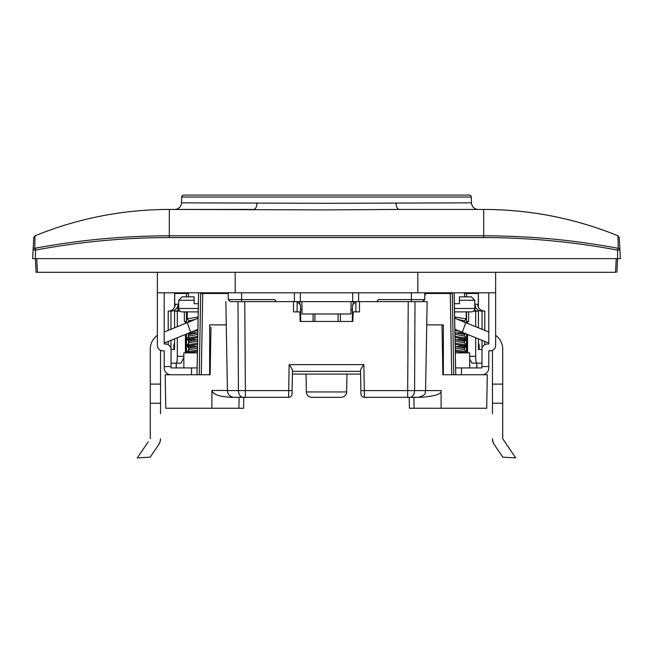 <?xml version="1.0" encoding="UTF-8"?>
<svg xmlns="http://www.w3.org/2000/svg" width="653" height="653" viewBox="0 0 653 653"><rect width="100%" height="100%" fill="white"/><g stroke="black" fill="none" stroke-linecap="round" stroke-linejoin="round"><path stroke-width="0.98" d="M455.353 352.889L469.67 352.889L469.67 367.925M452.366 374.757L442.865 374.757L443.354 374.757L442.865 374.757L443.354 374.757L443.354 324.876L426.736 324.876L441.991 324.876L442.032 327.112M243.789 397.31L243.602 408.247L238.908 408.247L243.602 408.247L243.789 397.31L232.264 397.31L245.365 397.31L234.247 397.31A6.832 6.832 0 0 1 227.415 390.6L238.418 390.6L238.002 301.637L244.769 301.637L245.365 390.6L238.418 390.6A6.832 4.636 90 0 0 243.047 397.31L253.911 397.31M355.885 311.889L355.885 301.637L355.885 302.323L355.199 302.323L352.514 305.016L352.31 321.456M306.045 374.079L306.355 391.939A5.469 5.469 0 0 0 311.824 397.31L341.176 397.31A5.469 5.469 0 0 0 346.645 391.939L306.355 391.939M346.955 374.079L346.645 391.939M292.103 390.6L292.046 393.955L292.103 390.6L288.691 390.6L289.14 364.627C291.32 367.623 292.43 369.574 292.454 370.488L292.103 390.6L292.446 371.345L360.554 371.345L360.954 393.955A3.42 3.42 0 0 0 364.366 397.31L364.309 390.6L360.897 390.6L360.954 393.955A3.42 3.42 0 0 0 364.366 397.31L420.736 397.31C435.331 396.2 442.105 393.963 441.069 390.6L364.309 390.6L363.86 364.627C361.68 367.623 360.578 369.574 360.546 370.488L360.897 390.6M314.885 313.987L314.885 321.456L300.184 321.456L352.816 321.456L353.151 311.889L359.517 311.889L359.517 301.637L414.998 301.637L414.582 390.6A6.832 4.636 -90 0 1 409.953 397.31L418.753 397.31L409.953 397.31M422.401 301.637L427.144 301.637L422.401 301.637L424.719 299.605L411.374 299.605L411.374 301.637L413.708 301.637M242.753 301.637L297.335 301.637M359.517 311.889L359.517 301.637L352.702 301.637L352.628 292.805M300.184 321.456L299.849 311.889L293.483 311.889L293.483 301.637L293.483 311.889M352.816 321.456L338.115 321.456L338.115 313.987M292.397 374.079L360.603 374.079M288.691 390.6L288.634 397.31A3.42 3.42 0 0 0 292.046 393.955A3.42 3.42 0 0 1 288.634 397.31L245.365 397.31L245.365 390.6L288.691 390.6M174.571 342.711L173.853 345.347L173.853 348.824L174.571 348.824M173.853 345.347L174.571 345.347M211.009 324.876L226.264 324.876L209.646 324.876L209.646 374.757L210.135 374.757L210.968 327.112M297.115 302.323L297.801 302.323L300.486 305.016L300.69 321.456M227.407 390.478L211.931 390.453L211.882 408.247L165.772 408.247L165.193 374.757L210.135 374.757M232.264 397.31C219.971 396.893 213.188 394.657 211.931 390.6M239.104 397.31L238.908 408.247L211.882 408.247M450.276 292.805L450.276 293.491L452.3 293.45L453.737 374.757L451.713 374.757L487.293 374.757L486.714 408.247L409.398 408.247L414.092 408.247L413.896 397.31L409.211 397.31L409.398 408.247M441.118 408.247L441.069 390.6M442.865 374.757L441.991 324.876M478.429 342.711L479.147 345.347L479.147 348.824L478.429 348.824M478.429 345.347L479.147 345.347M165.568 344.009L164.197 344.009L165.568 344.009A5.469 5.469 0 0 1 171.029 349.477L171.029 350.841M164.197 330.394L164.197 332.026L198.096 318.24M187.207 322.672L183.109 324.329L187.207 322.672L190.717 332.304L197.875 329.39L164.785 342.858A6.832 6.832 0 0 0 164.197 343.127L164.197 292.805M157.365 330.394L157.365 335.332A17.084 17.084 0 0 0 150.28 349.184L150.28 384.111L160.532 384.111L160.532 350.334M164.197 359.044L164.197 350.841L162.834 350.841L164.197 350.841L164.197 367.925A6.832 6.832 0 0 0 171.029 374.757M171.029 349.477L171.029 366.562L164.197 366.562M197.116 367.925L171.029 367.925L171.029 366.562M162.834 350.841A5.469 5.469 0 0 1 157.365 345.372L157.365 272.301M198.618 292.805L197.01 374.757L191.533 374.757L191.533 367.925M455.647 367.925L481.971 367.925L481.971 366.562L488.803 366.562L488.803 350.841L490.166 350.841A5.469 5.469 0 0 0 495.635 345.372L495.635 292.805L157.365 292.805M235.186 292.805L235.186 272.301M417.814 272.301L417.814 292.805M488.803 292.805L488.803 344.009L487.432 344.009L488.803 344.009L488.803 343.127A6.832 6.832 0 0 0 488.215 342.858L462.283 332.304L456.741 332.94M488.803 330.394L488.803 332.026L454.668 318.166M487.432 344.009A5.469 5.469 0 0 0 481.971 349.477L481.971 350.841M481.971 349.477L481.971 366.562M495.635 292.805L495.635 272.301M495.635 330.394L495.635 335.332A17.084 17.084 0 0 1 502.72 349.184L502.72 384.111L492.468 384.111L492.468 350.334M488.803 359.044L488.803 350.841L490.166 350.841M488.803 366.562L488.803 367.925A6.832 6.832 0 0 1 481.971 374.757M461.467 367.925L461.467 374.757L455.745 374.757L454.129 292.805M183.844 367.925L183.844 352.889L197.41 352.889M353.151 301.637L353.151 304.371M478.314 292.805A3.42 3.42 0 0 1 478.38 293.491L478.298 306.943M454.17 292.805L455.737 374.757M384.715 301.637L398.126 301.637M407.635 397.31L408.231 301.637L411.374 301.637M253.829 301.637L230.321 301.637L228.272 299.605L241.626 299.605L241.626 292.805M174.686 292.805A3.42 3.42 0 0 0 174.62 293.491L174.702 293.491A3.42 3.371 -90 0 1 174.775 292.805M228.215 292.805L228.272 299.605L228.215 292.805L228.272 299.605L230.321 301.637L231.138 301.637M421.952 301.637L415.12 301.637L422.679 301.637L424.728 299.605L424.785 292.805L424.728 299.605L422.679 301.637M408.231 301.637L410.761 301.637M300.592 301.637L354.979 301.637M300.298 301.637L300.372 292.805L300.298 301.637L300.372 292.805L300.298 301.637L293.483 301.637M294.381 292.805L294.381 301.637L297.344 301.637M352.408 301.637L354.375 301.637M468.642 311.889L468.642 321.456L467.319 321.456L467.311 323.284M467.295 334.344L467.254 352.889M484.787 330.394L484.787 311.065L482.045 311.065A6.832 6.75 90 0 1 475 304.241L475 310.428M464.381 292.805A1.371 1.371 180 0 1 464.561 293.466L466.585 293.491L466.511 292.805M168.213 330.394L168.213 311.065L170.955 311.065A6.832 6.75 -90 0 0 178 304.241L178 310.428M184.358 311.889L184.358 321.456L185.681 321.456L185.689 323.284M185.705 334.344L185.746 352.889M186.489 292.805L186.415 293.491L188.439 293.466A1.371 1.371 180 0 1 188.611 292.805M199.263 374.757L200.683 292.805M200.7 293.45L202.724 293.491L202.724 292.805M274.652 299.605L276.341 301.637L274.652 299.605L241.626 299.605L241.626 301.637M254.874 301.637L268.285 301.637M376.659 301.637L378.348 299.605L411.374 299.605L411.374 292.805M425.593 292.805L424.76 295.801L425.658 293.491L424.76 295.801L424.728 299.605L424.785 292.805M306.045 313.987L310.877 313.987L306.045 313.987M473.694 310.983A6.832 6.75 90 0 0 475.686 311.203L475.686 326.696M475.686 337.756L475.686 356.309A6.832 1.069 90 0 0 476.755 363.141L472.029 363.141L469.67 358.979M467.589 321.456L467.589 323.398M467.589 334.458L467.589 352.889M481.971 363.141L476.755 363.141L476.706 367.925M484.787 344.694L484.787 341.462M482.045 311.065L482.045 329.283M482.045 340.344L482.045 348.563M478.429 349.502L481.971 349.502L478.429 349.502L478.429 338.874M478.429 327.806L478.429 311.203L475.686 311.203M474.396 310.061A6.832 6.75 -90 0 0 477.841 311.203M475 304.241L477.743 304.241A6.832 6.75 -90 0 0 484.2 311.065M452.317 292.805L452.3 293.45M168.801 311.065A6.832 6.75 90 0 0 175.257 304.241L178 304.241M168.213 344.694L168.213 341.462M183.844 357.607L180.971 363.141L171.029 363.141M176.294 367.925L176.22 363.141A6.832 1.069 -90 0 0 177.314 356.309L177.314 337.756M174.571 327.806L174.571 311.203L177.314 311.203L177.314 326.696M174.571 349.502L171.029 349.502L174.571 349.502L174.571 338.874M170.955 311.065L170.955 329.283M170.955 340.344L170.955 348.563M185.411 321.456L185.411 323.398M185.411 334.458L185.411 352.889M179.706 310.869A6.832 6.75 -90 0 1 177.314 311.203M175.159 311.203A6.832 6.75 90 0 0 178.987 309.783M301.996 309.84L300.543 309.84M352.457 309.84L351.004 309.84M305.416 313.987L310.877 313.987M351.102 301.637L350.947 313.987L302.053 313.987L301.898 301.637M455.296 350.032L466.209 351.722L466.25 352.889M464.74 352.408L461.598 352.889M455.165 343.184L466.25 344.98L466.25 346.172L455.182 344.376M461.508 347.257L466.209 346.261L466.25 344.98M464.74 345.576L456.806 346.604M455.027 336.336L466.25 338.148L466.25 339.34L455.051 337.528M461.508 340.425L466.25 339.34M464.74 338.744L456.806 339.772M461.377 333.61L464.397 333.169M466.25 311.889L466.25 318.835L454.651 316.983M464.495 320.982L466.209 318.925L466.25 317.644M455.223 346.4L464.544 348.204L464.544 349.779L455.255 347.976M455.092 339.552L464.544 341.372L464.544 342.89M454.953 332.72L464.544 334.54L464.544 336.107L454.986 334.271M457.671 319.382L464.544 320.868L464.544 322.443M459.508 331.177L454.912 330.679M466.193 352.889L455.321 351.224M455.329 351.575L456.806 351.379M454.659 317.489L456.806 317.211M464.544 342.939L455.125 341.119M454.896 329.487L455.5 329.553M459.418 303.686L454.39 303.686L459.418 303.686L459.418 300.274L474.788 300.274L474.788 308.477A3.42 3.42 0 0 1 471.376 311.889L454.545 311.889M459.418 296.854L459.418 300.274L459.418 296.854L471.376 296.854L474.788 300.274M467.613 296.854L469.67 296.854M616.252 258.637L615.534 272.301L36.103 272.301L37.466 272.301L36.748 258.637M183.762 195.084A2.049 2.049 0 0 0 181.714 197.059A2.049 2.049 0 0 1 183.762 195.084L469.238 195.084A2.049 2.049 0 0 1 471.286 197.059L471.482 202.838A6.832 6.832 0 0 0 478.314 209.433L483.677 209.433L483.677 235.79C528.922 235.994 569.783 239.422 617.534 248.164L618.228 248.164L617.975 235.79C574.909 218.331 530.146 209.548 483.677 209.433L478.314 209.433A6.832 6.832 0 0 1 471.482 202.838L326.573 203.312L181.518 202.838L181.714 197.059L471.286 197.059A2.049 2.049 0 0 0 469.238 195.084M257.037 202.838C256.792 206.862 255.698 209.058 253.764 209.433L169.323 209.433L169.323 235.79C124.07 235.994 83.225 239.422 35.466 248.164L34.772 248.164L35.025 235.79C78.082 218.306 122.854 209.523 169.323 209.433C122.854 209.523 78.082 218.306 35.025 235.79C78.082 218.306 122.854 209.523 169.323 209.433L326.573 209.899L399.236 209.433C397.31 209.033 396.224 206.838 395.963 202.838M174.686 209.433A6.832 6.832 0 0 0 181.518 202.838A6.832 6.832 0 0 1 174.686 209.433A6.832 6.832 0 0 0 181.518 202.838M33.164 249.617A2.049 2.016 3 0 0 33.099 250.034L33.752 237.578L35.025 235.79L33.752 237.578L33.099 250.034L35.833 250.034C80.384 241.741 124.878 237.586 169.323 237.578L483.677 237.578C528.122 237.586 572.616 241.741 617.167 250.034L619.901 250.034L619.248 237.578L617.975 235.79C574.918 218.306 530.146 209.523 483.677 209.433C530.146 209.523 574.918 218.306 617.975 235.79L618.032 238.59M618.228 248.164A2.049 2.016 -3 0 1 619.901 250.034L620.35 258.637L617.624 258.637L617.534 248.164L617.044 248.075M34.772 248.164A2.049 2.016 -177 0 0 33.099 250.034L33.564 241.169M619.901 250.034L619.248 237.578L617.975 235.79L619.248 237.578L619.444 241.398M36.103 272.301L35.384 258.637L617.624 258.637L616.897 272.301M35.466 248.164L35.376 258.637L32.65 258.637L33.099 250.034L32.65 258.637M197.467 350.106L187.297 351.722L187.264 352.889M187.321 352.889L197.443 351.306M197.581 344.458L187.264 346.172L187.264 344.98L197.606 343.266M197.737 336.417L187.264 338.148L187.264 339.34L197.712 337.609M197.875 329.569L197.296 329.626M193.296 331.259L197.851 330.761M187.264 311.889L187.264 318.835L198.12 317.064M197.81 332.793L188.97 334.54L188.97 336.107L197.777 334.369M189.003 342.849L197.647 341.217M197.541 346.498L188.97 348.204L188.97 349.779L197.508 348.073M197.443 351.477L196.7 351.379M188.766 352.408L191.909 352.889M188.766 345.576L196.7 346.604M188.766 338.744L196.7 339.772M190.847 332.255L196.7 332.932M198.112 317.391L196.7 317.211M197.671 339.642L188.97 341.372L188.97 342.89M195.035 319.48L188.97 320.868L188.97 322.443M189.019 320.982L187.297 318.925L187.264 317.644M191.998 333.593L188.766 333.095M191.998 340.425L187.264 339.34M191.998 347.257L187.297 346.261L187.264 344.98M198.218 311.889L182.138 311.889A3.42 3.42 0 0 1 178.718 308.477L178.718 300.274L194.096 300.274L194.096 296.854L182.138 296.854L178.718 300.274M194.096 303.686L198.381 303.686L194.096 303.686L194.096 296.854M185.893 296.854L183.844 296.854M160.532 384.111L160.532 413.667M160.532 403.244L150.28 403.244L150.28 438.783L150.28 413.667M150.28 403.244L150.28 384.111M148.182 441.869L137.293 457.916L150.206 457.149L158.761 444.538A10.252 10.252 0 0 0 160.532 438.783L160.05 441.869L158.761 444.538L150.206 457.149M463.001 321.537L454.668 318.142M454.888 329.308L462.283 332.304L465.793 322.672M502.72 384.111L502.72 438.783L504.818 441.869M502.72 413.667L502.72 438.783L515.707 457.916L502.794 457.149L494.239 444.538L502.794 457.149M492.468 384.111L492.468 413.667M492.468 403.244L502.72 403.244M492.468 438.783A10.252 10.252 0 0 0 494.239 444.538L492.95 441.869L492.468 438.783M363.86 364.627L289.14 364.627M478.225 292.805A3.42 3.371 90 0 1 478.298 293.491L466.585 293.491L466.577 296.854M466.544 311.889L466.528 322.966M466.503 334.018L466.462 352.889M174.702 306.943L174.702 293.491L186.415 293.491L186.423 296.854M186.538 352.889L186.497 334.018M186.472 322.966L186.456 311.889M188.439 293.466L188.448 296.854M188.497 320.362L188.497 322.141M188.521 333.193L188.529 336.589M188.529 338.793L188.537 343.405M188.546 345.625L188.554 350.22M188.562 352.449L188.562 352.889M201.287 374.757L202.724 293.491L228.224 293.491M358.619 301.637L358.619 292.805M464.438 352.889L464.438 352.465M464.454 348.049L464.454 345.633M464.463 341.233L464.471 338.793M464.479 334.467L464.479 333.193M464.552 296.854L464.561 293.466M475.686 356.309L469.67 356.309M451.713 374.757L450.276 293.491L425.552 293.491M183.844 356.309L177.314 356.309M474.788 308.477L454.48 308.477M169.323 237.578L169.323 235.79L483.677 235.79L483.677 237.578M198.283 308.477L178.718 308.477M297.115 311.889L297.115 301.637M176.204 367.925L176.139 363.141M227.415 390.6L225.856 301.637M418.753 397.31C428.033 394.102 424.262 392.567 425.585 390.6L427.144 301.637M476.796 367.925L476.861 363.141M478.38 307.13L478.38 293.491M174.62 307.13L174.62 293.491M198.594 292.805L196.986 374.757M237.072 301.637L231.374 301.637M230.321 301.637L228.281 299.605M299.849 301.637L299.849 304.371M464.495 348.318L466.209 346.261M464.495 341.486L466.209 339.429M464.544 334.597L465.393 333.569M464.544 348.204L464.544 349.722M464.544 334.54L464.544 336.05M464.544 320.868L464.544 322.158M466.209 351.722L464.495 349.665M466.209 344.89L464.495 342.833M466.209 338.05L464.495 336.001M399.228 209.433L478.314 209.433M189.019 336.001L187.305 338.05M189.019 342.833L187.305 344.89M189.019 349.665L187.305 351.722M187.982 333.414L188.97 334.597M187.305 339.429L189.019 341.486M187.297 346.261L189.019 348.318M188.97 348.204L188.97 349.722M188.97 334.54L188.97 336.05M188.97 320.868L188.97 321.953M340.425 313.987L340.425 321.456M313.089 313.987L313.089 321.456"/></g></svg>
